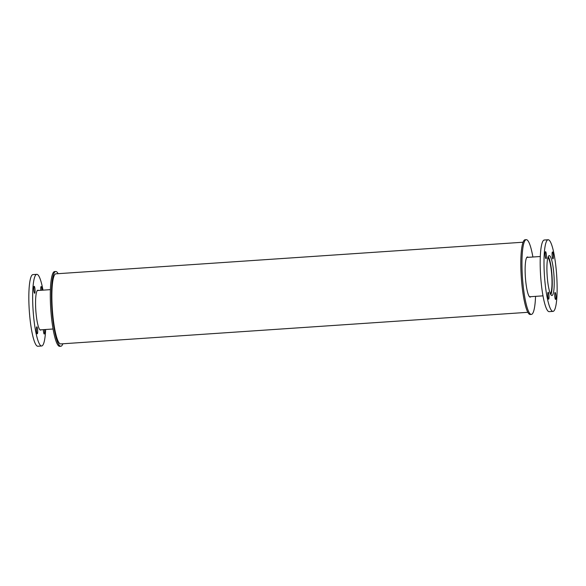 <?xml version="1.0" encoding="UTF-8"?>
<svg xmlns="http://www.w3.org/2000/svg" width="586" height="586" viewBox="0 0 586 586"><rect width="100%" height="100%" fill="white"/><g stroke="black" fill="none" stroke-linecap="round" stroke-linejoin="round"><path stroke-width="0.88" d="M547.91 257.576A18.356 3.128 -93.9 0 1 551.792 275.816A18.356 3.128 -93.9 0 1 550.357 293.769M550.811 294.641A19.719 3.355 86.1 0 0 552.027 275.823A19.719 3.355 86.1 0 0 548.24 256.653M553.982 275.691A19.99 3.399 -93.9 0 1 551.909 295.52A19.99 3.399 -93.9 0 1 547.17 275.801A19.99 3.399 -93.9 0 1 549.214 255.628A19.99 3.399 -93.9 0 1 553.982 275.691M548.994 295.74A3.494 0.593 -93.9 0 1 548.635 299.204A3.494 0.593 -93.9 0 1 547.807 295.762A3.494 0.593 -93.9 0 1 548.166 292.231A3.494 0.593 -93.9 0 1 548.994 295.74M546.379 255.21A3.494 0.593 -93.9 0 1 546.013 258.675A3.494 0.593 -93.9 0 1 545.185 255.232A3.494 0.593 -93.9 0 1 545.544 251.702A3.494 0.593 -93.9 0 1 546.379 255.21M553.323 255.452A3.494 0.593 -93.9 0 1 552.957 258.917A3.494 0.593 -93.9 0 1 552.129 255.467A3.494 0.593 -93.9 0 1 552.488 251.943A3.494 0.593 -93.9 0 1 553.323 255.452M555.938 295.981A3.494 0.593 -93.9 0 1 555.579 299.446A3.494 0.593 -93.9 0 1 554.752 295.996A3.494 0.593 -93.9 0 1 555.11 292.473A3.494 0.593 -93.9 0 1 555.938 295.981M548.137 239.755L544.321 240.011A35.9 6.109 86.1 0 0 540.651 276.248A35.9 6.109 86.1 0 0 549.17 311.657L552.986 311.393A35.9 6.109 86.1 0 0 556.7 275.786A35.9 6.109 86.1 0 0 548.137 239.755A35.9 6.109 86.1 0 0 544.467 275.984A35.9 6.109 86.1 0 0 552.986 311.393M41.101 329.801A19.99 3.399 -93.9 0 1 40.566 330.108A19.99 3.399 -93.9 0 1 35.819 310.397A19.99 3.399 -93.9 0 1 37.863 290.224A19.99 3.399 -93.9 0 1 38.442 290.458M37.651 330.336A3.494 0.593 -93.9 0 1 37.284 333.8A3.494 0.593 -93.9 0 1 36.457 330.35A3.494 0.593 -93.9 0 1 36.815 326.827A3.494 0.593 -93.9 0 1 37.651 330.336M35.028 289.806A3.494 0.593 -93.9 0 1 34.669 293.271A3.494 0.593 -93.9 0 1 33.834 289.821A3.494 0.593 -93.9 0 1 34.193 286.298A3.494 0.593 -93.9 0 1 35.028 289.806M40.8 290.297A3.494 0.593 -93.9 0 1 41.137 286.539A3.494 0.593 -93.9 0 1 41.972 290.041A3.494 0.593 -93.9 0 1 41.98 290.216M44.507 329.574A3.494 0.593 -93.9 0 1 44.595 330.57A3.494 0.593 -93.9 0 1 44.228 334.035A3.494 0.593 -93.9 0 1 43.364 329.647M42.976 290.151A35.9 6.109 86.1 0 0 36.786 274.343L32.977 274.607A35.9 6.109 86.1 0 0 29.3 310.836A35.9 6.109 86.1 0 0 37.819 346.245L41.635 345.989A35.9 6.109 86.1 0 0 45.642 329.493M36.786 274.343A35.9 6.109 86.1 0 0 33.116 310.58A35.9 6.109 86.1 0 0 41.635 345.989M530.806 296.67A20.107 3.421 -93.9 0 1 530.169 297.102A20.107 3.421 -93.9 0 1 525.393 277.273A20.107 3.421 -93.9 0 1 527.451 256.983A20.107 3.421 -93.9 0 1 528.147 257.327M532.886 257.005A37.453 6.373 86.1 0 0 526.279 239.674L525.137 239.755A37.453 6.373 86.1 0 0 521.306 277.552A37.453 6.373 86.1 0 0 530.191 314.492L531.341 314.418A37.453 6.373 86.1 0 0 535.553 296.355M526.279 239.674A37.453 6.373 86.1 0 0 522.448 277.478A37.453 6.373 86.1 0 0 531.341 314.418M58.131 273.684A37.453 6.373 86.1 0 0 55.765 271.508L54.623 271.582A37.453 6.373 86.1 0 0 50.784 309.386A37.453 6.373 86.1 0 0 59.677 346.326L60.819 346.245A37.453 6.373 86.1 0 0 62.87 343.777M55.765 271.508A37.453 6.373 86.1 0 0 51.934 309.305A37.453 6.373 86.1 0 0 60.819 346.245M523.086 242.223L55.919 273.83A35.123 5.977 86.1 0 0 52.33 309.283A35.123 5.977 86.1 0 0 60.666 343.923L527.825 312.316M540.321 256.507L526.814 257.415M542.98 295.849L529.473 296.765M50.411 289.645L37.321 290.531M53.07 328.995L39.987 329.881"/></g></svg>

